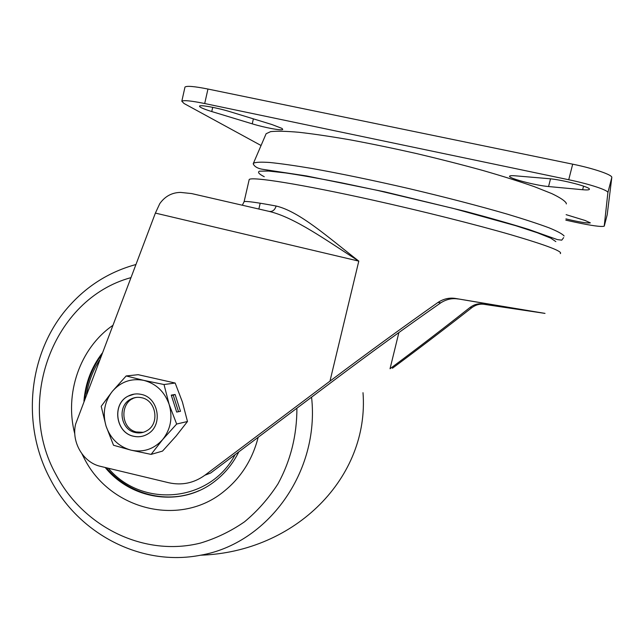 <?xml version="1.0" encoding="UTF-8"?>
<svg xmlns="http://www.w3.org/2000/svg" width="644" height="644" viewBox="0 0 644 644"><rect width="100%" height="100%" fill="white"/><g stroke="black" fill="none" stroke-linecap="round" stroke-linejoin="round"><path stroke-width="0.97" d="M329.969 381.135L358.797 261.126C325.623 239.906 295.081 217.672 269.152 211.393C272.525 211.852 274.851 210.065 276.131 206.016C299.363 211.474 327.546 236.815 358.797 261.126L155.389 213.092L75.606 424.13C71.234 442.146 83.197 462.601 100.456 466.345L168.672 482.726C181.817 485.632 193.9 483.129 204.905 475.216L329.969 381.135C366.565 353.628 402.581 327.394 438.009 302.422C443.627 298.776 449.512 297.464 455.67 298.486L545.009 313.395L484.208 304.346C479.957 303.654 475.811 304.781 471.77 307.711C446.783 327.305 420.339 347.486 392.438 368.239M269.152 211.393L191.662 193.578L180.578 192.411C171.972 192.532 165.041 196.275 159.776 203.641L155.389 213.092M471.77 307.711L470.04 307.438C445.318 326.999 418.648 347.43 390.031 368.738L398.886 332.554M455.67 298.486L528.74 310.835L484.208 304.346M204.905 475.216L210.668 473.01L334.003 380.306C370.654 352.775 406.235 326.959 440.746 302.849L438.009 302.422M458.246 299.017C452.281 297.963 446.445 299.243 440.746 302.849M470.04 307.438C474.153 304.443 478.323 303.3 482.533 304M184.876 87.52L184.981 87.077C186.68 85.684 194.343 86.336 207.956 89.041L572.693 164.172C593.897 168.478 612.702 174.959 611.8 177.486L607.203 214.75M271.897 124.525L282.016 128.422L282.756 129.428C282.064 130.885 264.74 127.689 252.239 123.833L211.755 111.549C203.399 108.957 199.318 107.145 199.527 106.099C200.059 104.594 217.543 107.806 230.496 111.839L271.897 124.525M548.64 178.646C561.777 179.579 590.435 187.018 589.413 189.207L589.316 189.449C588.737 189.988 586.507 190.077 582.635 189.722L548.567 186.543C535.285 185.456 507.094 177.913 509.694 176.102C510.145 175.651 511.948 175.546 515.111 175.804L548.64 178.646M566.14 214.669L585.058 220.465L590.355 222.864C587.248 223.371 579.101 222.051 565.923 218.888M566.301 203.939L566.293 203.238C564.885 200.775 560.039 197.555 551.747 193.586L534.568 186.752C519.998 181.64 502.747 176.206 482.815 170.459C461.724 164.647 439.627 159.02 416.523 153.562C393.436 148.362 371.387 143.805 350.384 139.885C330.549 136.448 313.354 133.912 298.8 132.27C286.081 131.167 276.687 130.957 270.617 131.634L266.125 133.727L253.438 163.238L253.438 164.445M260.506 145.206L184.047 103.507L181.817 101.229C183.484 100.013 191.107 100.778 204.695 103.531L568.724 179.74C589.88 184.112 608.717 190.391 607.88 192.645L604.217 226.173C601.52 227.042 592.077 225.77 575.881 222.357L565.843 220.168M238.835 451.838C232.975 463.591 225.038 473.364 215.007 481.14C182.043 507.375 131.867 500.356 105.197 467.48M84.139 458.174L81.989 453.923L84.139 458.174C109.963 509.935 180.521 527.911 224.595 490.857C180.521 527.911 109.963 509.935 84.139 458.174M74.809 434C64.255 393.717 79.808 348.275 112.684 325.494C79.808 348.275 64.255 393.717 74.809 434M83.929 401.156C85.394 383.172 91.456 367.209 102.13 353.258M258.18 437.3C252.545 459.285 241.347 477.14 224.595 490.857C241.347 477.14 252.545 459.285 258.18 437.3M161.813 481.076L142.413 476.415M136.552 397.388C119.856 400.037 119.599 428.091 136.206 431.955L143.234 432.325M147.87 433.927C143.419 436.6 138.661 437.365 133.598 436.23C115.67 432.84 111.774 403.965 128.172 396.132L134.306 394.088M141.205 394.386C158.666 397.477 163.326 425.362 147.806 433.943C143.346 436.616 138.589 437.381 133.525 436.246C115.598 432.857 111.702 403.981 128.1 396.149C132.245 393.967 136.608 393.379 141.205 394.386M141.608 397.718C156.162 400.302 159.986 423.567 147.017 430.643C143.33 432.832 139.394 433.46 135.224 432.518C120.348 429.725 117.047 405.784 130.627 399.216C134.097 397.38 137.752 396.873 141.608 397.718M151.107 454.39L162.65 439.578L176.657 424.034L169.163 404.48L164.027 384.532L143.773 380.371C156.122 383.647 164.59 391.681 169.163 404.48C172.874 417.586 170.708 429.29 162.65 439.578C153.94 449.182 143.379 452.7 130.974 450.148C118.778 446.695 110.462 438.661 106.035 426.046C102.396 413.166 104.497 401.606 112.33 391.367C120.814 381.707 131.296 378.044 143.773 380.371L126.16 375.951L138.17 374.687L175.16 383.035L182.421 402.049L187.485 421.506L176.086 436.06L162.521 451.098L151.107 454.39L130.974 450.148L113.529 445.262L106.035 426.046L101.205 406.324L112.33 391.367L126.16 375.951M176.657 424.034L187.485 421.506M171.264 395.126L176.689 412.079L180.489 411.299L175.112 394.498L171.264 395.126M164.027 384.532L175.16 383.035M178.525 411.701L173.228 395.15L171.368 395.448M173.228 395.15L175.112 394.498M560.304 253.615C563.098 251.546 546.635 245.259 510.917 234.754C475.328 224.474 422.311 211.135 373.415 200.26C301.617 184.248 251.595 176.384 249.212 179.507L249.019 180.36M243.915 202.136L244.108 201.685C245.799 200.928 256.465 202.369 276.131 206.016M564.112 235.994C562.631 234.07 557.624 231.349 549.082 227.839C538.473 223.895 524.578 219.338 507.408 214.17C478.83 205.895 446.244 197.418 409.648 188.756C373.85 180.481 339.71 173.413 311.873 168.462C294.63 165.572 280.575 163.576 269.723 162.481C260.868 161.902 255.443 162.151 253.438 163.238C252.754 163.029 253.72 168.148 263.275 169.396L306.641 175.965L384.589 191.807L465.974 211.522C490.776 218.155 511.795 224.16 529.014 229.538L557.358 239.592L561.753 240.156L563.645 237.62M555.844 241.605L550.684 238.095L537.265 232.734L515.78 225.714L452.885 208.318L377.408 190.383L341.594 182.832C319.593 178.517 300.957 175.224 285.695 172.946L268.588 171.046L259.508 171.175C257.326 172.19 258.912 174.033 264.257 176.706M207.956 89.041L204.695 103.531M572.693 164.172L568.724 179.74M611.8 177.486L607.88 192.645M607.22 214.685L604.281 226.036M583.561 186.132L582.635 189.722M550.523 178.831L548.567 186.543M212.713 107.331L211.755 111.549M253.382 118.85L252.239 123.833M296.908 408.183C296.916 435.425 290.605 460.653 277.975 483.886C268.629 498.384 257.495 511.014 244.567 521.777C230.834 531.276 216.11 538.376 200.405 543.085C144.377 557.149 83.68 527.219 56.181 474.934C15.19 402.234 52.566 299.001 130.853 277.661M311.567 397.163C319.915 471.907 267.679 543.681 200.582 555.209C140.883 566.913 78.391 533.699 50.353 479.249C20.455 423.961 28.239 350.376 70.301 304.789C88.341 284.978 110.188 271.559 135.836 264.547M86.578 394.2C88.534 381.868 92.825 370.558 99.466 360.278M197.571 491.316C184.82 496.452 171.666 498.142 158.118 496.379M235.108 454.64C210.041 502.561 142.091 508.438 108.337 468.236M258.848 209.026L260.192 203.214M242.337 205.235L244.108 201.685L249.212 179.507M184.981 87.077L181.817 101.229M363.007 392.695C369.527 477.051 295.765 552.037 200.582 555.209M101.454 355.045C92.044 367.974 86.497 382.584 84.807 398.869M106.292 467.745C128.905 494.737 167.818 504.759 199.399 490.519M130.627 399.216L132.318 398.95"/></g></svg>
